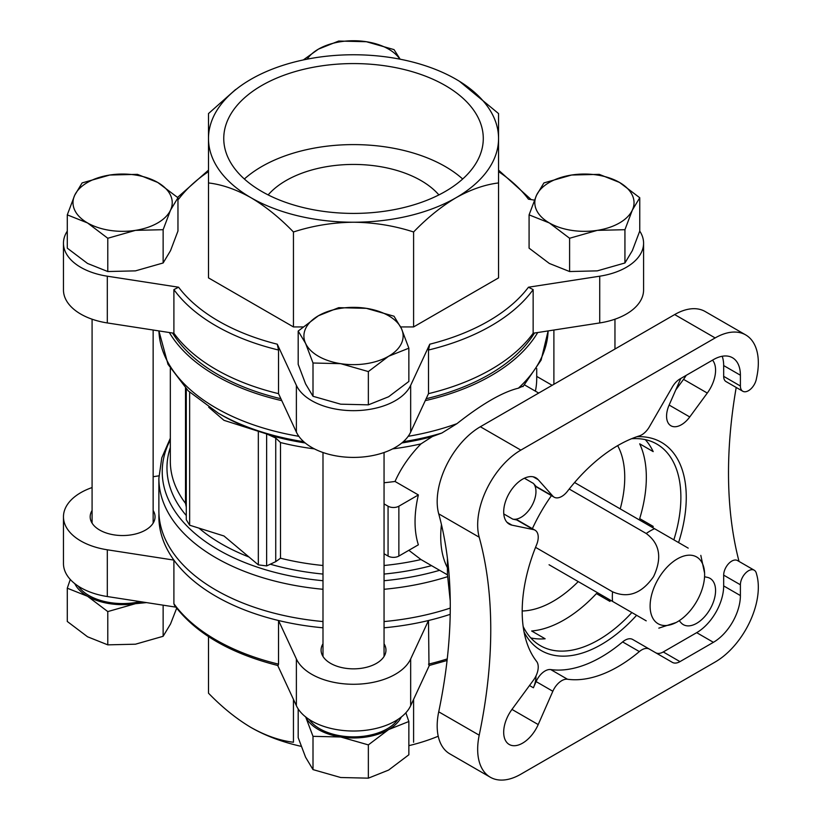 <?xml version="1.0" encoding="UTF-8"?>
<svg xmlns="http://www.w3.org/2000/svg" width="821" height="821" viewBox="0 0 821 821"><rect width="100%" height="100%" fill="white"/><g stroke="black" fill="none" stroke-linecap="round" stroke-linejoin="round"><path stroke-width="1.23" d="M609.038 600.89A49.619 28.643 0 0 0 610.68 600.325M70.278 579.472L67.281 588.195L87.539 596.272A49.619 28.643 0 0 0 135.465 603.681A49.619 28.643 0 0 0 143.172 602.091M74.803 583.659A49.619 28.643 0 0 0 87.539 596.272L107.787 611.583L135.465 603.681L146.477 602.604M305.597 716.743L313.006 736.334L340.684 736.991A49.619 28.643 0 0 0 388.6 729.582A49.619 28.643 0 0 0 401.336 716.969M305.71 716.969A49.619 28.643 0 0 0 340.684 736.991L368.352 744.893L388.6 729.582L408.858 721.505L405.861 712.782M624.935 229.695L597.267 230.362L569.6 238.264L549.341 222.943L529.083 214.866L529.083 248.147L549.341 263.459L569.6 271.535L597.267 270.868L624.935 262.977L632.344 250.621L639.764 231.019L639.764 197.748L632.344 210.104L624.935 229.695L624.935 262.977M163.133 229.695L135.465 230.362L107.787 238.264L87.539 222.943L67.281 214.866L67.281 248.147L87.539 263.459L107.787 271.535L135.465 270.868L163.133 262.977L170.542 250.621L177.962 231.019L177.962 197.748L170.542 210.104L163.133 229.695L163.133 262.977M368.352 371.574L340.684 363.672L313.006 363.005L305.597 343.414L298.187 331.058L298.187 364.329L305.597 383.93L313.006 396.286L340.684 404.178L368.352 404.845L388.6 396.769L408.858 381.457L408.858 348.186L388.6 356.252L368.352 371.574L368.352 404.845M309.158 719.453A47.71 27.545 0 0 0 319.79 728.802A47.71 27.545 0 0 0 397.887 719.453M78.252 586.143A47.71 27.545 0 0 0 88.884 595.492A47.71 27.545 0 0 0 140.175 601.629M607.643 600.079A47.71 27.545 0 0 0 609.295 599.525M429.332 665.472L410.664 705.701A59.153 34.154 180 0 1 353.523 731.018A59.153 34.154 180 0 1 296.381 705.701L277.714 665.472M175.838 607.14L107.305 596.539A59.153 34.154 180 0 1 63.463 563.555L63.463 516.809A59.153 34.154 180 0 1 92.085 487.551M603.117 595.954A59.153 34.154 180 0 1 601.126 596.313M400.658 326.932L413.599 326.932L498.552 277.888L498.552 182.939C484.852 184.602 470.69 189.528 456.076 197.707C441.339 206.461 427.177 217.883 413.599 231.984C394.275 225.713 374.253 222.46 353.523 222.224C332.782 222.46 312.76 225.713 293.446 231.984C279.745 217.832 265.594 206.41 250.969 197.707C236.232 189.446 222.07 184.52 208.493 182.939L208.493 113.575L235.617 89.51M208.493 182.939L208.493 277.888L293.446 326.932L302.867 326.932M639.744 231.091A59.153 34.154 180 0 1 643.582 243.201A59.153 34.154 180 0 1 599.73 276.195L528.457 287.217L533.147 289.608L533.147 333.234A194.649 112.374 0 0 1 428.5 393.649L428.5 350.023A194.649 112.374 0 0 0 533.147 289.608M498.552 171.599A190.831 110.178 0 0 1 528.457 199.185L534.399 200.108M177.962 199.287L178.588 199.185A190.831 110.178 0 0 1 208.493 171.599M428.5 393.649L410.664 432.092A59.153 34.154 180 0 1 353.523 457.41A59.153 34.154 180 0 1 296.381 432.092L278.535 393.649A194.649 112.374 0 0 1 215.882 369.409A194.649 112.374 0 0 1 173.898 333.234L173.898 289.608L178.588 287.217L107.305 276.195A59.153 34.154 180 0 1 63.463 243.201A59.153 34.154 180 0 1 67.281 231.132M428.5 350.023L429.763 344.204L410.664 385.357A59.153 34.154 180 0 1 353.523 410.664A59.153 34.154 180 0 1 296.381 385.357L277.282 344.204L278.535 350.023L278.535 393.649M186.285 519.744L186.285 388.949L186.285 519.744L189.641 525.204L223.979 535.99L258.328 564.858L266.63 565.926L275.733 561.646L275.733 438.014L266.63 433.929L223.979 420.331L208.698 407.226M403.316 441.698A191.293 110.445 0 0 0 441.862 433.026L432.308 436.567L420.978 443.884C409.587 455.614 400.935 468.134 395.024 481.465A183.196 105.765 180 0 1 384.054 482.738M408.837 550.306L420.978 559.542L447.435 574.823M186.285 507.121L185.505 503.365L185.505 388.148M173.898 603.722A194.649 112.374 0 0 0 278.535 664.138L278.052 665.564C230.28 653.465 195.757 633.381 174.473 605.313L173.898 603.722L173.898 560.096A194.649 112.374 0 0 0 278.535 620.512A194.649 112.374 0 0 0 322.992 627.798M278.535 664.138L278.535 620.512L296.381 658.955L296.381 705.701M441.862 433.026L456.969 423.646C482.04 403.891 502.514 392.069 518.4 388.179L523.193 386.075M384.054 553.754L388.066 556.074A7.635 4.403 180 0 0 398.862 556.074L418.371 544.805A101.517 58.609 -60 0 1 418.371 494.94L395.024 481.465M529.504 685.525L533.393 687.772L536.103 681.594A15.271 8.815 120 0 1 550.727 669.567A135.486 78.221 -60 0 0 622.626 641.919A15.271 8.815 120 0 1 632.663 639.456L649.401 649.124A15.271 8.815 120 0 0 639.354 651.576A135.486 78.221 -60 0 1 567.465 679.234A15.271 8.815 120 0 0 552.841 691.261L538.207 724.574A26.713 15.425 120 0 1 509.225 744.473A26.713 15.425 120 0 1 511.965 709.416L538.207 724.574M503.776 513.936L512.776 519.129L516.768 519.96A15.271 8.815 120 0 1 518.338 520.545L535.066 530.212A15.271 8.815 120 0 1 536.606 544.713A135.486 78.221 -60 0 0 536.606 661.418A15.271 8.815 120 0 1 533.496 680.096L511.965 709.416M535.066 530.212A15.271 8.815 120 0 0 533.496 529.617L511.965 525.153A26.713 15.425 120 0 1 509.225 524.116A26.713 15.425 120 0 1 509.225 493.267A26.713 15.425 120 0 1 535.939 477.843A26.713 15.425 120 0 1 538.207 479.7L552.841 496.12A15.271 8.815 120 0 0 554.134 497.177A15.271 8.815 120 0 0 567.465 491.266A135.486 78.221 -60 0 1 639.354 435.9A15.271 8.815 120 0 0 649.401 426.766L672.358 386.999A15.271 8.815 120 0 1 679.983 378.943L713.408 359.639A38.166 22.034 120 0 1 732.496 357.751A38.166 22.034 120 0 1 740.398 375.228L740.398 386.014A11.453 6.609 120 0 0 742.769 391.248A11.453 6.609 120 0 0 756.315 379.24A457.985 264.424 120 0 1 756.788 376.952A61.062 35.252 -60 0 0 745.684 334.906A61.062 35.252 -60 0 0 715.153 337.934L520.842 450.113A61.062 35.252 -60 0 0 479.207 537.211A457.985 264.424 120 0 1 479.207 735.185A61.062 35.252 -60 0 0 490.311 777.23A61.062 35.252 -60 0 0 520.842 774.203L715.153 662.024A61.062 35.252 -60 0 0 756.788 574.926A457.985 264.424 120 0 1 756.315 573.181A11.453 6.609 120 0 0 754.222 570.205A11.453 6.609 120 0 0 745.396 573.274A11.453 6.609 120 0 0 740.398 584.788L740.398 595.574A38.166 22.034 120 0 1 713.408 642.32L679.983 661.623A15.271 8.815 120 0 1 672.358 662.373L632.663 639.456M530.797 637.927A116.408 67.209 120 0 0 545.134 638.779L531.639 630.99A116.408 67.209 -60 0 0 596.405 593.593L609.9 601.383A116.408 67.209 120 0 0 610.814 600.397M652.787 527.677A116.408 67.209 120 0 0 653.188 526.405L639.692 518.615A116.408 67.209 -60 0 0 639.692 443.822L653.188 451.612A116.408 67.209 120 0 0 645.285 439.625M675.765 389.944L683.544 379.353A26.713 15.425 120 0 0 686.151 375.382M745.684 334.906L705.198 311.539A61.062 35.252 120 0 0 674.667 314.566L480.357 426.746A61.062 35.252 120 0 0 438.722 513.843A457.985 264.424 120 0 1 438.722 711.817A61.062 35.252 120 0 0 449.826 753.863L490.311 777.23M322.992 589.283A194.649 112.374 0 0 1 215.882 557.767A194.649 112.374 0 0 1 158.874 478.304L158.874 510.58A194.649 112.374 0 0 0 215.882 590.042A194.649 112.374 0 0 0 322.992 621.559M384.054 621.559A194.649 112.374 0 0 0 450.267 608.084M275.733 438.014L280.505 442.55A183.196 105.765 0 0 0 314.402 448.871M536.718 368.506L536.718 378.45A183.196 105.765 180 0 1 535.395 391.155M280.505 442.55L280.505 558.208L275.733 561.646M169.342 332.536A194.649 112.374 0 0 0 215.882 375.638A194.649 112.374 0 0 0 281.788 400.648M425.257 400.648A194.649 112.374 0 0 0 537.704 332.536M447.076 660.474L428.993 665.554L428.5 620.512A194.649 112.374 0 0 0 450.195 614.344M158.956 513.689A194.649 112.374 0 0 0 173.898 560.096L107.305 549.793A59.153 34.154 180 0 1 63.463 516.809M384.054 627.798A194.649 112.374 0 0 0 428.5 620.512L410.664 658.955A59.153 34.154 180 0 1 353.523 684.273A59.153 34.154 180 0 1 296.381 658.955M172.584 333.039A191.868 110.773 0 0 0 217.852 374.509A191.868 110.773 0 0 0 280.885 398.708M426.161 398.708A191.868 110.773 0 0 0 534.461 333.039M736.201 387.461A457.985 264.424 120 0 0 739.033 561.431M533.393 687.772A20.987 12.12 120 0 0 535.949 676.032M655.661 652.736A15.271 8.815 120 0 0 663.255 651.956L696.68 632.663A38.166 22.034 120 0 0 723.67 585.917L723.67 575.131L740.398 584.788M754.222 570.205L737.484 560.538A11.453 6.609 120 0 0 728.668 563.606A11.453 6.609 120 0 0 723.67 575.131M722.193 356.263A38.166 22.034 120 0 1 723.67 365.561L723.67 376.346A11.453 6.609 120 0 0 726.041 381.591L742.769 391.248M512.776 519.129A20.987 12.12 120 0 0 531.608 506.198A20.987 12.12 120 0 0 533.393 483.415L536.103 486.463A15.271 8.815 120 0 0 537.406 487.52L554.134 497.177M679.193 620.697L681.05 622.78A26.713 15.425 120 0 0 683.318 624.637A26.713 15.425 120 0 0 710.032 609.213A26.713 15.425 120 0 0 710.032 578.364A26.713 15.425 120 0 0 707.292 577.327L704.562 576.763M680.804 378.471L669.136 405.051A20.987 12.12 120 0 0 670.921 425.771A20.987 12.12 120 0 0 689.753 416.955L707.292 393.064A26.713 15.425 120 0 0 712.546 360.142M636.86 436.721A120.225 69.416 -60 0 1 678.577 542.568M636.603 615.288A120.225 69.416 -60 0 1 524.065 632.088M532.377 528.652A120.225 69.416 -60 0 1 551.445 495.627M631.554 438.732A116.408 67.209 -60 0 1 656.769 444.038A116.408 67.209 -60 0 1 673.846 539.838M631.862 612.548A116.408 67.209 -60 0 1 540.362 645.665A116.408 67.209 -60 0 1 523.151 626.485M549.064 564.756L612.558 601.403A53.817 31.065 -60 0 1 612.558 591.808L535.538 547.34M418.371 494.94L398.862 506.208A7.635 4.403 180 0 1 388.066 506.208L384.054 503.899M536.718 376.398L552.143 385.306M173.898 333.234L107.305 322.94A59.153 34.154 180 0 1 63.463 289.946L63.463 243.201M643.582 243.201L643.582 289.946A59.153 34.154 180 0 1 599.73 322.94L533.147 333.234M153.147 510.477A32.44 18.729 180 0 1 155.056 516.809A32.44 18.729 180 0 1 122.616 535.538A32.44 18.729 180 0 1 90.177 516.809A32.44 18.729 180 0 1 92.085 510.477M153.147 476.724L158.915 475.831M384.054 643.787A32.44 18.729 180 0 1 385.962 650.119A32.44 18.729 180 0 1 353.523 668.848A32.44 18.729 180 0 1 321.083 650.119A32.44 18.729 180 0 1 322.992 643.787M643.202 520.637A59.153 34.154 180 0 1 642.905 521.971M413.599 326.932L413.599 231.984M293.446 326.932L293.446 231.984M459.514 81.341L498.552 113.575L498.552 182.939M208.493 636.624L208.493 693.181C222.193 707.333 236.345 718.755 250.969 727.468C265.706 735.729 279.869 740.645 293.446 742.235L293.446 699.379M413.599 742.235L413.599 699.379M438.229 736.221A145.03 83.732 180 0 1 408.858 745.653M301.163 746.34A145.03 83.732 180 0 1 250.969 727.468M208.493 138.492A145.03 83.732 0 0 0 250.969 197.707A145.03 83.732 0 0 0 353.523 222.224A145.03 83.732 0 0 0 456.076 197.707A145.03 83.732 0 0 0 498.552 138.492A145.03 83.732 0 0 0 456.076 79.288A145.03 83.732 0 0 0 353.523 54.761A145.03 83.732 0 0 0 250.969 79.288A145.03 83.732 0 0 0 208.493 138.492M261.766 191.467A129.759 74.916 0 0 0 403.183 207.713A129.759 74.916 0 0 0 483.282 138.492A129.759 74.916 0 0 0 353.523 63.576A129.759 74.916 0 0 0 223.753 138.492A129.759 74.916 0 0 0 261.766 191.467M438.896 194.916A95.41 55.089 0 0 0 353.523 164.436A95.41 55.089 0 0 0 268.149 194.916M462.675 179.009A129.759 74.916 0 0 0 244.36 179.009M612.558 591.808C628.106 598.56 641.776 593.501 653.557 576.64C662.311 557.982 659.858 543.605 646.219 533.496L569.21 489.029M646.219 620.84L612.558 601.403M646.219 533.496A53.817 31.065 -60 0 1 654.542 528.693L574.577 482.522M654.542 528.693L688.203 548.13M680.342 619.917A38.546 22.259 -60 0 1 676.104 622.523A38.546 22.259 -60 0 1 650.119 605.344A38.546 22.259 -60 0 1 677.366 558.875A38.546 22.259 -60 0 1 704.592 573.161A38.546 22.259 -60 0 1 680.342 619.917M313.006 363.005L313.006 396.286M298.187 331.058L318.435 315.746L338.693 307.67L366.361 308.337L394.029 316.229L401.448 328.585L408.858 348.186M67.281 214.866L74.69 195.275L82.11 182.919L109.778 175.027L137.446 174.36L157.704 182.436L177.962 197.748M107.787 238.264L107.787 271.535M303.308 59.943L318.435 49.127L338.693 41.05L366.361 41.717L394.029 49.609L399.848 58.702M569.6 238.264L569.6 271.535M529.083 214.866L536.503 195.275L543.913 182.919L571.58 175.027L599.248 174.36L619.506 182.436L639.764 197.748M340.684 363.672A49.619 28.643 0 0 0 388.6 356.252A49.619 28.643 0 0 0 401.448 328.585A49.619 28.643 0 0 0 366.361 308.337A49.619 28.643 0 0 0 318.435 315.746A49.619 28.643 0 0 0 305.597 343.414A49.619 28.643 0 0 0 340.684 363.672M135.465 230.362A49.619 28.643 0 0 0 170.542 210.104A49.619 28.643 0 0 0 157.704 182.436A49.619 28.643 0 0 0 109.778 175.027A49.619 28.643 0 0 0 74.69 195.275A49.619 28.643 0 0 0 87.539 222.943A49.619 28.643 0 0 0 135.465 230.362M399.868 59.153A49.619 28.643 0 0 0 366.361 41.717A49.619 28.643 0 0 0 318.435 49.127A49.619 28.643 0 0 0 307.177 59.153M597.267 230.362A49.619 28.643 0 0 0 632.344 210.104A49.619 28.643 0 0 0 619.506 182.436A49.619 28.643 0 0 0 571.58 175.027A49.619 28.643 0 0 0 536.503 195.275A49.619 28.643 0 0 0 549.341 222.943A49.619 28.643 0 0 0 597.267 230.362M408.858 721.505L408.858 754.776L388.6 770.088L368.352 778.164L340.684 777.508L313.006 769.605L305.597 757.249L298.187 737.658L298.187 708.933M313.006 769.605L313.006 736.334M368.352 778.164L368.352 744.893M176.669 608.217L170.542 623.939L163.133 636.296L135.465 644.198L107.787 644.854L87.539 636.778L67.281 621.466L67.281 588.195M163.133 636.296L163.133 605.18M107.787 644.854L107.787 611.583M178.588 287.217A190.831 110.178 0 0 0 277.282 344.204M429.763 344.204A190.831 110.178 0 0 0 528.457 287.217M303.729 441.698A191.293 110.445 0 0 1 218.253 413.158L221.608 415.098A186.552 107.705 0 0 0 248.886 428.1M270.704 435.448A186.552 107.705 0 0 0 305.207 442.971M401.838 442.971A186.552 107.705 0 0 0 432.308 436.567M170.327 368.506L170.327 461.207A183.196 105.765 0 0 0 185.505 503.365M280.505 558.208A183.196 105.765 0 0 0 322.992 565.495M384.054 565.495A183.196 105.765 0 0 0 420.978 559.542M392.643 448.871A183.196 105.765 0 0 0 420.978 443.884M199.082 528.231A186.552 107.705 0 0 0 248.886 556.977M170.327 447.486A186.552 107.705 0 0 0 186.285 515.537M170.327 439.902A191.293 110.445 0 0 0 322.992 580.714M384.054 580.714A191.293 110.445 0 0 0 439.615 570.308M270.704 564.325A186.552 107.705 0 0 0 322.992 574.064M384.054 574.064A186.552 107.705 0 0 0 431.538 565.648M173.898 289.608A194.649 112.374 0 0 0 278.535 350.023M447.435 567.732A101.517 58.609 -60 0 1 441.441 524.537M622.626 641.919L639.354 651.576M550.727 669.567L567.465 679.234M480.357 426.746L520.842 450.113M674.667 314.566L715.153 337.934M447.435 558.413L447.435 574.279A142.905 82.5 -60 0 1 447.927 562.549M384.054 589.283A194.649 112.374 0 0 0 447.455 576.722M518.4 388.179A194.649 112.374 0 0 0 548.12 330.925L541.121 360.091L522.977 386.64M218.253 413.158L188.266 390.899L167.987 364.298L158.915 330.925A194.649 112.374 0 0 0 215.882 407.914A194.649 112.374 0 0 0 298.854 436.31M408.191 436.31A194.649 112.374 0 0 0 456.969 423.646M428.5 664.138A194.649 112.374 0 0 0 447.25 658.924M438.722 711.817L479.207 735.185M438.722 513.843L479.207 537.211M617.659 445.639A101.137 58.394 -60 0 1 620.224 508.876M578.241 581.596A101.137 58.394 -60 0 1 522.197 610.988M536.103 681.594L552.841 691.261M516.768 519.96L533.496 529.617M536.103 486.463L552.841 496.12M506.957 522.259L511.965 525.153M533.198 476.806L538.207 479.7M524.393 478.222L533.393 483.415M663.255 651.956L679.983 661.623M696.68 632.663L713.408 642.32M723.67 585.917L740.398 595.574M723.67 376.346L740.398 386.014M723.67 365.561L740.398 375.228M683.544 379.353L707.292 393.064M669.136 405.051L689.753 416.955M388.066 556.074L388.066 506.208M398.862 556.074L398.862 506.208M107.305 322.94L107.305 276.195M296.381 432.092L296.381 385.357M410.664 432.092L410.664 385.357M599.73 322.94L599.73 276.195M107.305 549.793L107.305 596.539M410.664 658.955L410.664 705.701M599.73 594.004L599.73 595.512M266.63 565.926L266.63 433.929M258.328 564.858L258.328 431.128M189.641 525.204L189.641 392.212M153.147 523.141L153.147 330.032M92.085 523.141L92.085 319.195M384.054 656.451L384.054 452.504M322.992 656.451L322.992 452.504M614.96 349.038L614.96 319.195M553.888 384.29L553.888 330.032M177.572 197.399L208.493 170.132M498.552 170.132L531.208 199.616M538.699 393.064L524.568 384.905M447.435 574.279L450.247 601.034M158.874 478.304L161.788 457.831L170.327 438.25M643.582 520.853L643.582 522.361M676.104 622.523L658.811 628.137M700.816 555.386L704.592 573.161"/></g></svg>

